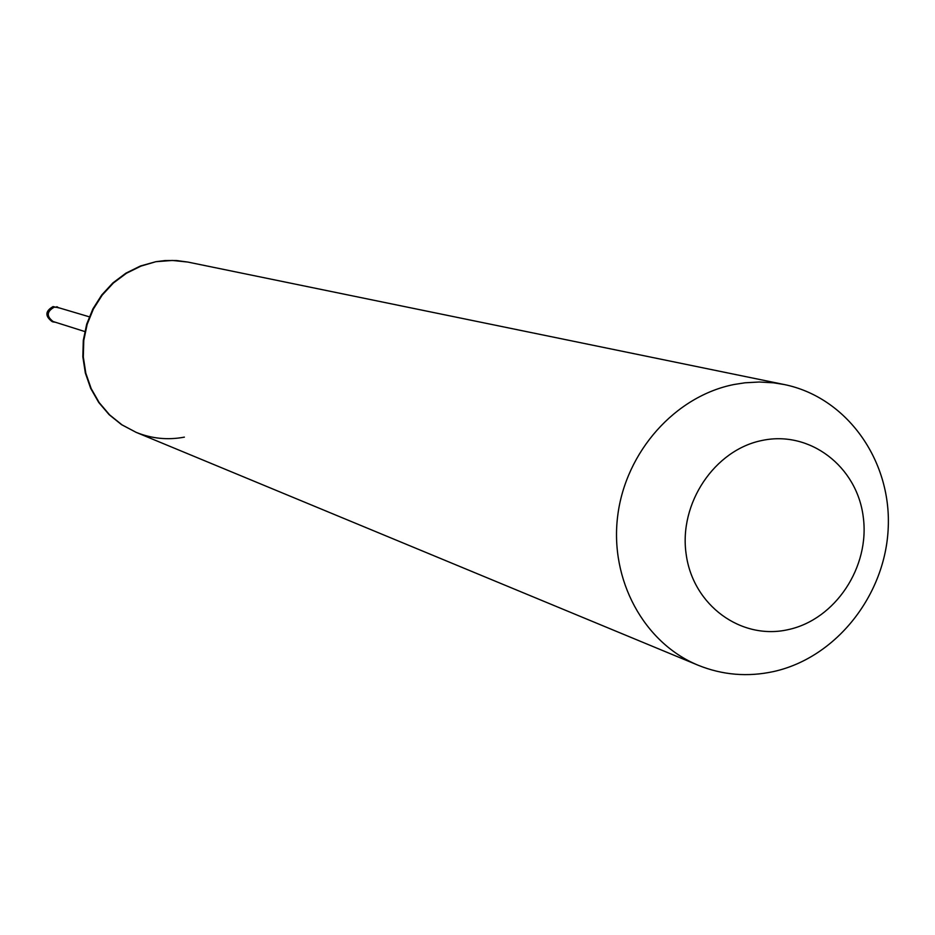 <?xml version="1.0" encoding="UTF-8"?>
<svg xmlns="http://www.w3.org/2000/svg" width="935" height="935" viewBox="0 0 935 935"><rect width="100%" height="100%" fill="white"/><g stroke="black" fill="none" stroke-linecap="round" stroke-linejoin="round"><path stroke-width="1.4" d="M59.758 308.047L54.113 306.809C46.212 311.367 45.85 316.392 53.014 321.897L55.399 322.248M89.293 316.813L57.479 307.37L54.183 307.194C46.668 311.519 46.318 316.299 53.131 321.523L84.769 331.539M187.795 262.057L172.414 260.456L155.876 261.695L140.904 266.124L126.389 273.289L113.345 283.06L102.207 295.109L93.383 309.029L87.165 324.328L83.764 340.504L83.308 356.971L85.81 373.182L91.174 388.586L99.203 402.634L109.617 414.871L122.064 424.887L136.113 432.332L121.573 424.677L109.138 414.673L98.724 402.447L90.695 388.399L85.342 373.018L82.841 356.808L83.297 340.352L86.686 324.188L92.904 308.889L101.728 294.981L112.855 282.943L125.898 273.172L140.414 266.007L155.876 261.695L165.016 260.549L176.47 260.526L187.795 262.057L784.266 384.542L773.677 382.836L759.349 382.006L744.938 382.801L734.15 384.484C675.374 396.008 625.702 451.617 617.719 515.699C609.491 579.758 643.97 643.011 698.141 665.241C722.498 675.082 747.684 677.185 773.689 671.529C836.241 657.667 885.761 594.894 888.25 527.246C891.16 459.611 846.327 397.141 784.266 384.542M788.252 629.617C835.399 619.519 870.228 566.832 863.215 516.681C856.904 466.39 809.932 430.357 762.341 440.408C714.656 449.7 678.611 503.381 686.173 554.326C693.022 605.424 741.21 640.452 788.252 629.617M184.382 437.136C167.797 440.256 151.704 438.655 136.113 432.332M52.173 321.628C44.833 316.1 45.149 311.075 53.143 306.54L53.283 306.563C45.383 311.11 45.02 316.135 52.173 321.628L53.014 321.897M56.743 306.738L57.584 306.996M135.61 432.134L698.141 665.241"/></g></svg>

